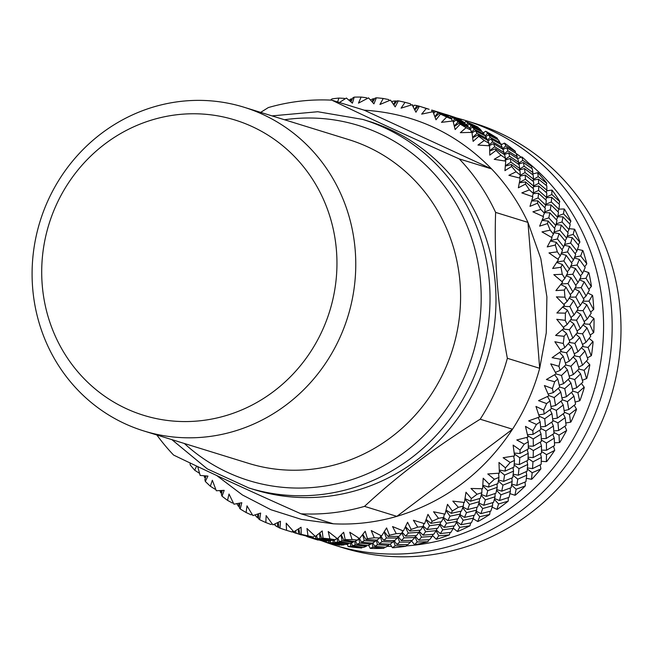 <?xml version="1.0" encoding="UTF-8"?>
<svg xmlns="http://www.w3.org/2000/svg" width="653" height="653" viewBox="0 0 653 653"><rect width="100%" height="100%" fill="white"/><g stroke="black" fill="none" stroke-linecap="round" stroke-linejoin="round"><path stroke-width="0.98" d="M563.784 304.388L567.155 301.384L564.927 297.197L556.405 296.87L564.494 305.139L556.887 312.983L565.4 313.138L567.424 310.199L571.473 318.631L567.13 324.533L565.253 320.337L556.756 319.301L564.029 328.23L555.613 335.43L564.127 336.295L566.502 333.365L569.84 341.772L564.78 347.625L563.261 343.462L554.854 341.723L561.245 351.216L552.103 357.689L560.543 359.248L563.278 356.367L565.898 364.676L560.127 370.406L558.96 366.3L550.724 363.876L556.176 373.843L546.398 379.507L554.683 381.752L557.76 378.952L559.694 387.09L553.238 392.624L552.414 388.617L544.398 385.531L548.887 395.857L538.545 400.648L546.618 403.57L550.03 400.893L551.295 408.77L544.178 414.026L543.68 410.166L535.958 406.435L539.443 417.022L528.636 420.875L536.431 424.442L540.17 421.928L540.79 429.486L533.044 434.392L532.856 430.711L525.494 426.368L527.967 437.11L516.784 439.975L524.245 444.162L528.277 441.836L528.293 449.003L519.959 453.492L520.066 450.015L513.119 445.117L514.564 455.892L503.12 457.737L510.173 462.495L514.491 460.406L513.952 467.107L505.071 471.123L505.446 467.883L498.965 462.463L499.398 473.164L487.791 473.964L494.386 479.261L498.957 477.416L497.904 483.604L488.542 487.081L489.154 484.118L483.196 478.225L482.616 488.746L470.96 488.477L477.049 494.256L481.849 492.697L480.347 498.304L470.552 501.202L471.376 498.525L465.981 492.231L464.422 502.459L452.815 501.12L458.357 507.324L463.344 506.067L461.467 511.062L451.296 513.323L452.3 510.964L447.501 504.32L445.011 514.148L433.551 511.756L438.514 518.319L443.665 517.396L441.461 521.723L430.988 523.322L432.147 521.298L427.968 514.368L424.581 523.698L413.39 520.261L417.732 527.126L423.013 526.547L420.556 530.179L409.847 531.069L411.121 529.403L407.586 522.261L403.374 530.987L392.543 526.555L396.24 533.648L401.619 533.419L398.975 536.342L388.111 536.505L389.457 535.191L386.592 527.91L381.613 535.958L371.247 530.554L374.283 537.803L379.719 537.95L376.961 540.129L366.015 539.549L367.402 538.611L365.207 531.256L359.534 538.537L361.509 542.21L364.301 540.635L362.595 534.676M564.927 297.197A222.216 211.27 -72.8 0 0 564.902 296.862A222.216 211.27 -72.8 0 0 564.347 290.046L566.012 287.14L570.779 295.515L567.155 301.384M566.012 287.14L560.78 284.569M561.254 283.973L567.996 283.549L571.048 277.762L576.175 286.079L572.91 291.907L567.996 283.549M570.24 294.544L572.91 291.907M566.682 274.864L572.812 274.219L575.497 268.505L580.966 276.741L578.076 282.504L572.812 274.219M575.636 285.19L578.076 282.504M571.048 277.762L566.241 275.754M570.934 265.918L577.048 265.012L579.374 259.396L585.202 267.534L582.647 273.215L577.048 265.012M580.435 275.925L582.647 273.215M575.497 268.505L570.542 266.775M574.632 257.135L580.705 255.968L582.696 250.466L583.056 250.923A222.216 211.27 -72.8 0 1 586.802 263.755L580.705 255.968M584.68 266.791L586.672 264.073M579.374 259.396L574.305 257.959M563.27 327.284L567.13 324.533M565.253 320.337A222.216 211.27 -72.8 0 0 565.4 313.138M570.934 317.472L574.044 314.991L569.849 306.567L563.278 306.428M562.641 307.098L567.424 310.199M569.849 306.567L573.612 300.682L578.027 309.098L574.044 314.991M569.171 298.16L573.612 300.682M577.481 308.036L580.37 305.465L575.824 297.066L569.767 297.197M575.824 297.066L579.219 291.222L583.978 299.596L580.37 305.465M583.439 298.617L586.092 295.98L581.203 287.638L575.105 288.022M574.591 288.952L579.219 291.222M581.203 287.638L584.231 281.843L589.357 290.161L586.092 295.98M588.826 289.271L591.259 286.585L586.002 278.3L579.888 278.937M579.44 279.835L584.231 281.843M560.462 350.032L564.78 347.625M563.261 343.462A222.216 211.27 -72.8 0 0 564.127 336.295M569.31 340.393L572.852 338.148L569.375 329.732L563.09 329.063M562.233 329.806L566.502 333.365M569.375 329.732L573.856 323.831L577.554 332.255L572.852 338.148M577.007 330.989L580.337 328.622L576.509 320.19L570.624 319.815M569.849 320.868L573.856 323.831M576.509 320.19L580.631 314.289L584.672 322.713L580.337 328.622M576.403 311.538L580.631 314.289M584.125 321.554L587.227 319.072L583.056 310.648L577.081 310.526M583.056 310.648L586.802 304.763L591.21 313.179L587.227 319.072M590.671 312.118L593.553 309.546L589.006 301.147L582.966 301.27M582.37 302.249L586.802 304.763M555.401 372.381L560.127 370.406M558.96 366.3A222.216 211.27 -72.8 0 0 560.543 359.248M565.4 363.035L569.343 361.117L566.584 352.783L560.666 351.641M559.556 352.44L563.278 356.367M566.584 352.783L571.783 346.939L574.762 355.305L569.343 361.117M574.24 353.804L577.987 351.714L574.877 343.331L569.236 342.482M568.257 343.633L571.783 346.939M574.877 343.331L579.717 337.446L583.031 345.853L577.987 351.714M582.5 344.466L586.035 342.229L582.582 333.814L576.811 333.201M575.946 334.303L579.717 337.446M582.582 333.814L587.047 327.912L590.736 336.336L586.035 342.229M583.047 324.957L587.047 327.912M590.198 335.071L593.528 332.704L589.7 324.272L583.823 323.896M548.145 394.094L553.238 392.624M552.414 388.617A222.216 211.27 -72.8 0 0 554.683 381.752M559.254 385.164L563.563 383.646L561.507 375.467L556.038 373.932M554.626 374.765L557.76 378.952M561.507 375.467L567.408 369.769L569.677 377.997L563.563 383.646M569.204 376.218L573.342 374.487L570.934 366.227L565.604 364.97M564.388 366.194L567.408 369.769M570.934 366.227L576.485 360.448L579.097 368.757L573.342 374.487M578.591 367.108L582.533 365.19L579.791 356.865L574.305 355.812M573.212 356.995L576.485 360.448M579.791 356.865L584.974 351.02L587.945 359.387L582.533 365.19M587.422 357.885L591.177 355.795L588.059 347.404L582.435 346.563M581.456 347.723L584.974 351.02M538.782 414.924L544.178 414.026M543.68 410.166A222.216 211.27 -72.8 0 0 546.618 403.57M550.952 406.533L555.581 405.48L554.193 397.546L548.732 395.506M547.483 396.534L550.03 400.893M554.193 397.546L560.78 392.061L562.364 400.077L555.581 405.48M561.972 398.004L566.445 396.706L564.731 388.649L559.67 386.984M558.291 388.315L560.78 392.061M564.731 388.649L570.975 383.042L572.885 391.171L566.445 396.706M572.452 389.237L576.754 387.719L574.713 379.556L569.563 378.103M568.216 379.369L570.975 383.042M574.713 379.556L580.599 373.851L582.868 382.078L576.754 387.719M582.394 380.299L586.525 378.569L584.125 370.308L578.803 369.051M577.587 370.284L580.599 373.851M527.428 434.661L533.044 434.392M532.856 430.711A222.216 211.27 -72.8 0 0 536.431 424.442M540.594 426.923L545.467 426.401L544.724 418.777L539.166 416.141M538.194 417.487L540.17 421.928M544.724 418.777L551.965 413.578L552.903 421.307L545.467 426.401M552.634 418.908L557.384 418.116L556.332 410.329L551.197 408.149M549.997 409.741L551.965 413.578M556.332 410.329L563.237 404.974L564.486 412.851L557.384 418.116M564.151 410.615L568.771 409.562L567.4 401.636L562.298 399.726M561.017 401.179L563.237 404.974M567.4 401.636L573.963 396.142L575.554 404.158L568.771 409.562M575.162 402.077L579.635 400.787L577.913 392.722L572.869 391.065M571.481 392.404L573.963 396.142M514.221 453.084L519.959 453.492M520.066 450.015A222.216 211.27 -72.8 0 0 524.245 444.162M528.31 446.097L533.338 446.162L533.215 438.922L527.657 435.682M526.865 437.412L528.277 441.836M533.215 438.922L541.076 434.082L541.386 441.444L533.338 446.162M541.288 438.718L546.251 438.481L545.826 431.045L540.708 428.344M539.615 430.245L541.076 434.082M545.826 431.045L553.377 426.017L553.981 433.568L546.251 438.481M553.801 430.996L558.658 430.474L557.931 422.858L552.805 420.426M551.671 422.165L553.377 426.017M557.931 422.858L565.155 417.659L566.086 425.381L558.658 430.474M565.816 422.989L570.567 422.197L569.514 414.41L564.396 412.239M563.196 413.831L565.155 417.659M499.3 470.005L505.071 471.123M505.446 467.883A222.216 211.27 -72.8 0 0 510.173 462.495M514.229 463.875L519.339 464.552L519.772 457.753L514.327 453.933M513.601 456.063L514.491 460.406M519.772 457.753L528.22 453.345L527.951 460.283L519.339 464.552M528.089 457.214L533.166 457.582L533.33 450.554L528.301 447.338M527.24 449.582L528.22 453.345M533.33 450.554L541.484 445.926L541.492 453.084L533.166 457.582M541.508 450.178L546.528 450.235L546.414 443.003L541.337 440.049M540.268 442.114L541.484 445.926M546.414 443.003L554.258 438.163L554.568 445.526L546.528 450.235M554.479 442.799L559.433 442.563L559.009 435.118L553.899 432.425M552.805 434.327L554.258 438.163M482.845 485.244L488.542 487.081M489.154 484.118A222.216 211.27 -72.8 0 0 494.386 479.261M498.525 480.061L503.61 481.367L504.557 475.082L499.325 470.707M498.557 473.237L498.957 477.416M504.557 475.082L513.536 471.156L512.736 477.612L503.61 481.367M513.176 474.217L518.278 475.213L518.988 468.666L514.14 464.952M512.997 467.548L513.536 471.156M518.988 468.666L527.697 464.487L527.142 471.188L518.278 475.213M527.436 467.956L532.53 468.625L532.979 461.842L528.04 458.373M526.947 460.798L527.697 464.487M532.979 461.842L541.402 457.426L541.133 464.365L532.53 468.625M541.272 461.296L546.357 461.663L546.52 454.635L541.5 451.427M540.431 453.672L541.402 457.426M465.042 498.655L470.552 501.202M471.376 498.525A222.216 211.27 -72.8 0 0 477.049 494.256M481.383 494.501L486.322 496.427L487.734 490.705L482.812 485.824M481.881 488.738L481.849 492.697M487.734 490.705L497.194 487.326L495.913 493.227L486.322 496.427M496.729 489.554L501.749 491.17L502.949 485.155L498.37 480.992M497.047 483.93L497.194 487.326M502.949 485.155L512.164 481.506L511.103 487.685L501.749 491.17M511.732 484.142L516.801 485.448L517.764 479.163L513.054 475.221M511.83 477.996L512.164 481.506M517.764 479.163L526.726 475.237L525.918 481.685L516.801 485.448M526.359 478.298L531.469 479.286L532.171 472.739L527.338 469.034M526.187 471.629L526.726 475.237M446.072 510.099L451.296 513.323M452.3 510.964A222.216 211.27 -72.8 0 0 458.357 507.324M462.993 507.055L467.679 509.569L469.491 504.451L464.96 499.145M463.761 502.386L463.344 506.067M469.491 504.451L479.367 501.675L477.661 506.981L467.679 509.569M478.935 503.063L483.759 505.291L485.383 499.863L481.171 495.317M479.555 498.549L479.367 501.675M485.383 499.863L495.056 496.778L493.546 502.386L483.759 505.291M494.59 498.582L499.512 500.508L500.941 494.786L496.541 490.427M495.08 493.521L495.056 496.778M500.941 494.786L510.377 491.407L509.095 497.308L499.512 500.508M509.92 493.627L514.939 495.252L516.131 489.236L511.568 485.081M510.23 488.02L510.377 491.407M426.156 519.478L430.988 523.322M432.147 521.298A222.216 211.27 -72.8 0 0 438.514 518.319M443.558 517.617L447.868 520.637L450.015 516.18L445.966 510.524M444.391 514.025L443.665 517.396M450.015 516.18L460.251 514.042L458.194 518.702L447.868 520.637M459.998 514.637L464.503 517.413L466.503 512.621L462.724 507.781M460.708 511.242L460.251 514.042M466.503 512.621L476.559 510.156L474.658 515.144L464.503 517.413M476.192 511.144L480.869 513.642L482.698 508.54L478.69 503.838M476.886 507.193L476.559 510.156M482.698 508.54L492.55 505.757L490.852 511.062L480.869 513.642M492.125 507.144L496.949 509.364L498.574 503.945L494.37 499.414M492.737 502.639L492.55 505.757M405.497 526.685L409.847 531.069M411.121 529.403A222.216 211.27 -72.8 0 0 417.732 527.126M423.185 526.008L427.119 529.526L429.535 525.755L426.017 519.845M423.993 523.518L423.013 526.547M429.535 525.755L440.057 524.294L437.706 528.277L427.119 529.526M440.098 524.147L444.195 527.404L446.497 523.282L443.232 518.278M440.71 521.845L440.057 524.294M446.497 523.282L456.871 521.478L454.651 525.804L444.195 527.404M456.765 521.706L461.059 524.718L463.222 520.261L459.696 515.331M457.443 518.857L456.871 521.478M463.222 520.261L473.433 518.123L471.376 522.784L461.059 524.718M473.188 518.711L477.694 521.494L479.686 516.694L475.923 511.879M473.89 515.323L473.433 518.123M384.315 531.664L388.111 536.505M389.457 535.191A222.216 211.27 -72.8 0 0 396.24 533.648M402.158 532.179L405.652 536.129L408.264 533.068L405.333 527.02M402.779 530.758L401.619 533.419M408.264 533.068L419.006 532.317L416.443 535.599L405.652 536.129M419.34 531.42L423.062 535.158L425.593 531.738L422.899 526.726M419.781 530.252L419.006 532.317M425.593 531.738L436.22 530.628L433.747 534.268L423.062 535.158M436.392 530.105L440.31 533.607L442.742 529.836L439.763 524.816M436.947 528.375L436.22 530.628M442.742 529.836L453.239 528.375L450.897 532.358L440.31 533.607M453.28 528.228L457.386 531.485L459.679 527.363L456.431 522.384M453.9 525.934L453.239 528.375M362.831 534.374L366.015 539.549M367.402 538.611A222.216 211.27 -72.8 0 0 374.283 537.803M380.74 536.121L383.703 540.374L386.437 538.048L384.119 531.983M381.001 535.648L379.719 537.95M386.437 538.048L397.326 538.023L394.616 540.578L383.703 540.374M398.093 536.48L401.326 540.586L404.011 537.901L401.848 532.889M398.15 536.358L397.326 538.023M404.011 537.901L414.826 537.509L412.174 540.423L401.326 540.586M415.365 536.276L418.842 540.202L421.471 537.15L419.063 532.162M415.643 535.64L414.826 537.509M421.471 537.15L432.188 536.399L429.625 539.672L418.842 540.202M432.531 535.501L436.245 539.239L438.775 535.819L436.09 530.824M432.972 534.334L432.188 536.399M341.258 534.783L343.796 540.178L345.184 539.615L343.666 532.268L337.389 538.701L328.222 531.534L329.912 538.888L335.348 539.778L332.597 540.464L321.709 538.382L323.055 538.194L322.207 530.922L315.407 536.456L306.967 528.514L307.987 535.811L313.367 537.068L310.738 537.003L299.98 534.187L301.262 534.358L301.066 527.24L293.842 531.82L286.194 523.175L286.553 530.342L291.842 531.966L288.071 530.807M345.184 539.615A222.216 211.27 -72.8 0 0 352.089 539.558L357.542 540.072L354.759 541.508L343.796 540.178M358.897 538.137L357.542 540.072M364.301 540.635L375.255 541.353L372.471 543.165L361.509 542.21M377.026 540.08L379.222 543.639L382.005 541.688L380.373 536.782M376.046 540.088L375.255 541.353M382.005 541.688L392.926 542.031L390.159 544.21L379.222 543.639M394.183 540.57L396.893 544.447L399.644 542.129L397.75 537.166M393.743 540.57L392.926 542.031M399.644 542.129L410.508 542.104L407.799 544.651L396.893 544.447M411.276 540.562L414.508 544.667L417.202 541.974L415.047 536.995M411.341 540.439L410.508 542.104M319.831 532.905L321.709 538.382M323.055 538.194A222.216 211.27 -72.8 0 0 329.912 538.888M337.919 538.17L339.331 541.631L342.09 540.806L340.98 535.076M336.703 538.186L335.348 539.778M342.09 540.806L353.044 542.276L350.261 543.329L339.331 541.631M355.526 541.133L357.011 544.267L359.795 543.067L358.693 538.431M353.722 541.394L353.044 542.276M359.795 543.067L370.749 544.161L367.949 545.59L357.011 544.267M372.871 542.921L374.708 546.292L377.507 544.716L376.193 540.096M371.5 543.092L370.749 544.161M377.507 544.716L388.445 545.435L385.662 547.238L374.708 546.292M390.216 544.161L392.412 547.712L395.187 545.761L393.563 540.888M389.237 544.169L388.445 545.435M298.748 528.75L299.98 534.187M301.262 534.358A222.216 211.27 -72.8 0 0 307.987 535.811M316.517 535.582L317.391 538.627L320.052 538.545L319.505 533.175M314.689 535.795L313.367 537.068M320.052 538.545L330.924 540.766L328.222 541.076L317.391 538.627M334.099 540.121L334.916 542.472L337.642 542.023L337.128 538.505M331.414 540.251L330.924 540.766M337.642 542.023L348.555 543.867L345.796 544.545L334.916 542.472M351.387 542.929L352.522 545.712L355.289 544.888L354.644 541.492M349.151 543.165L348.555 543.867M355.289 544.888L366.227 546.357L363.452 547.41L352.522 545.712M368.716 545.222L370.194 548.34L372.977 547.149L372.03 543.133M366.904 545.475L366.227 546.357M278.243 522.359L278.864 527.632L280.031 528.163L280.472 521.265L272.921 524.841L266.13 515.592L265.853 522.547L271.019 524.53L272.146 523.804M280.031 528.163A222.216 211.27 -72.8 0 0 286.553 530.342M295.515 530.791L296.242 533.338M298.421 533.901L309.138 536.856L295.94 533.248L298.421 533.901L298.364 528.995M293.083 530.987L291.842 531.966M312.918 537.076L313.195 538.276L315.774 538.562L315.652 536.268M315.774 538.562L326.573 541.149L323.929 541.084L313.195 538.276M330.059 540.896L330.581 542.708L333.25 542.635L333.03 540.374M333.25 542.635L344.107 544.847L341.405 545.157L330.581 542.708M347.29 544.202L348.106 546.553L350.824 546.104L350.416 543.28M344.596 544.324L344.107 544.847M258.515 513.797L258.58 518.792L259.608 519.674L260.645 513.062L252.882 515.601L246.997 505.838L246.108 512.523L251.111 514.842L252.099 514.335M259.608 519.674A222.216 211.27 -72.8 0 0 265.853 522.547M275.093 523.853L275.207 525.534L277.443 526.898L277.794 522.571M277.443 526.898L278.831 527.404M292.071 531.722L294.446 532.734L294.495 531.42M294.446 532.734L295.931 533.215M298.764 534.113L301.278 534.897M309.04 536.839L309.432 537.419M311.628 537.982L322.329 540.937L309.13 537.321L311.628 537.982L311.62 537.052M326.1 541.157L326.378 542.349L328.957 542.643L328.875 541.027M239.765 503.137L239.349 507.765L240.206 508.965L241.814 502.712L233.937 504.198L229.007 494.019L227.538 500.369L232.346 503.006L233.178 502.679M240.206 508.965A222.216 211.27 -72.8 0 0 246.108 512.523M255.454 514.801L255.421 515.584L257.339 517.633L258 513.968M257.339 517.633L258.572 518.172M275.174 525.11L273.901 524.4M306.722 536.456L307.636 536.627M222.2 490.476L221.4 494.664L222.036 496.182L224.183 490.346L216.298 490.754L212.356 480.273L210.339 486.224L214.927 489.154L215.596 488.966M222.036 496.182A222.216 211.27 -72.8 0 0 227.538 500.369M236.81 503.504L238.345 506.197L239.169 503.251M238.345 506.197L239.439 506.769M206.005 475.947L204.903 479.637L205.311 481.441L207.94 476.078L200.153 475.425L197.704 466.593M205.311 481.441A222.216 211.27 -72.8 0 0 210.339 486.224M219.93 490.607L220.649 492.721L221.522 490.517M220.649 492.721L221.653 493.333M190.064 462.855L190.203 464.92A222.216 211.27 -72.8 0 0 194.708 470.233L199.557 473.343M204.201 475.808L204.462 477.343L205.222 475.89M204.462 477.343L205.385 478.004M344.825 99.003L344.351 98.391L338.907 98.072L337.748 101.566M339.405 102.497L346.376 98.023L352.416 103.174L354.212 97.126L352.824 97.868L350.906 101.844M338.907 98.072A222.216 211.27 -72.8 0 0 332.018 98.881L330.614 100.097M367.084 98.587L366.57 97.762L361.117 97.068L358.481 103.133L368.521 97.86L373.924 103.86L376.389 97.795L375.018 98.162L372.512 102.243M361.117 97.068A222.216 211.27 -72.8 0 0 354.212 97.126M352.294 98.954L351.102 98.864L350.408 101.419M351.102 98.864L349.004 100.211M389.188 100.627L388.657 99.558L383.246 98.489L379.94 104.472L390.502 100.105L395.179 106.888L398.322 100.872L397 100.872L393.881 104.945M383.246 98.489A222.216 211.27 -72.8 0 0 376.389 97.795M374.577 98.881L373.312 98.693L372.128 101.803M373.312 98.693L370.439 99.933M410.892 105.092L410.386 103.754L405.04 102.325L401.081 108.153L412.067 104.741L415.953 112.218L419.397 106.235L429.135 109.296L426.27 108.52L421.675 114.128L432.988 111.72L436.016 119.809L440.449 114.136L439.355 113.41L449.705 117.442L451.786 119.148L446.701 117.018L441.501 122.34L453.027 120.96L455.141 129.563L460.194 124.16L459.255 123.107L469.278 127.808L471.017 130.184L466.103 127.719L460.324 132.681L471.972 132.363L473.131 141.374L478.763 136.314L478.02 134.934L487.652 140.281L488.975 143.276L484.265 140.501L477.963 145.056L489.611 145.807L489.791 155.128L495.962 150.459L495.439 148.786L504.614 154.72L505.463 158.304L500.998 155.243L494.207 159.316L505.757 161.136L504.924 170.653L511.593 166.45L511.323 164.507L519.992 170.98L520.31 175.086L516.107 171.772L508.883 175.322L520.229 178.187L518.368 187.795L525.485 184.105L525.502 181.918L533.599 188.88L533.346 193.451L529.428 189.901A222.216 211.27 -72.8 0 0 525.485 184.105M405.04 102.325A222.216 211.27 -72.8 0 0 398.322 100.872M396.714 101.239L395.359 100.946L393.588 104.513M395.359 100.946L392.657 101.256L391.996 102.211M431.943 111.932L431.731 110.063L434.18 110.855L433.208 112.275M426.27 108.52A222.216 211.27 -72.8 0 0 419.748 106.341L418.524 105.974L414.794 109.908M427.65 108.814L424.817 107.916M418.475 106.031L416.981 105.598L414.573 109.484M416.981 105.598L414.443 105.174L413.12 106.708M412.198 104.986L412.843 105.019L412.525 105.59M411.341 104.962L410.835 104.953M452.105 121.058L451.786 119.148M446.701 117.018A222.216 211.27 -72.8 0 0 440.449 114.136M448.472 116.944L437.959 112.602L434.882 116.675M435.037 117.091L439.355 113.41M437.959 112.602L435.641 111.451L446.138 115.124L448.374 116.495M444.783 114.634L434.18 110.855M433.625 113.353L435.641 111.451M432.604 110.316L447.362 114.936L446.921 115.573M440.84 112.896L438.016 111.998M471.164 132.379L471.017 130.184M466.103 127.719A222.216 211.27 -72.8 0 0 460.194 124.16M468.258 127.311L468.152 126.445L458.063 121.866L454.308 125.996M454.406 126.404L459.255 123.107M458.063 121.866L456.039 120.03L466.234 124.397L468.152 126.445M465.107 123.899L465.001 123.237L454.741 119.001L453.051 121.05M453.321 122.087L456.039 120.03M454.741 119.001L452.562 117.499L462.904 121.523L465.001 123.237M461.663 121.025L451.166 116.683L450.276 117.875M451.207 118.642L452.562 117.499M451.166 116.683L448.831 115.532L459.32 119.205L461.557 120.568M457.965 118.715L447.362 114.936M448.048 116.275L448.831 115.532M488.893 145.75L488.975 143.276M484.265 140.501A222.216 211.27 -72.8 0 0 478.763 136.314M486.795 139.791L486.771 138.526L477.057 133.302L472.658 137.359M472.707 137.75L478.02 134.934M477.057 133.302L475.4 130.804L485.236 135.832L486.771 138.526M484.297 135.334L484.224 134.265L474.323 129.359L471.335 132.371M472.037 132.82L475.4 130.804M474.323 129.359L472.47 127.188L482.477 131.89L484.224 134.265M481.441 131.392L481.343 130.518L471.262 125.947L469.425 127.988M470.054 128.821L472.47 127.188M471.262 125.947L469.229 124.103L479.424 128.47L481.343 130.518M478.298 127.98L478.184 127.311L467.932 123.074L466.569 124.723M467.344 125.539L469.229 124.103M505.112 161.022L505.463 158.304M500.998 155.243A222.216 211.27 -72.8 0 0 495.962 150.459M503.887 154.239L504.018 152.606L494.754 146.778L489.742 150.647M489.75 151.023L495.439 148.786M494.754 146.778L493.521 143.66L502.924 149.308L504.018 152.606M502.133 148.819L502.181 147.366L492.689 141.84L488.917 145.031M488.958 145.75L493.521 143.66M492.689 141.84L491.236 139.024L500.851 144.362L502.181 147.366M499.986 143.872L499.961 142.599L490.264 137.383L487.334 140.101M487.889 140.787L491.236 139.024M490.264 137.383L488.591 134.885L498.419 139.905L499.961 142.599M497.48 139.416L497.415 138.346L487.505 133.441L485.179 135.8M485.71 136.608L488.591 134.885M519.625 178.024L520.31 175.086M516.107 171.772A222.216 211.27 -72.8 0 0 511.593 166.45M519.355 170.498L519.706 168.531L510.94 162.148L505.398 165.715M505.365 166.082L511.323 164.507M510.94 162.148L510.197 158.467L519.119 164.678L519.706 168.531M518.433 164.197L518.67 162.385L509.658 156.279L505.332 159.34M505.234 160.091L510.197 158.467M509.658 156.279L508.654 152.875L517.813 158.801L518.67 162.385M517.078 158.32L517.209 156.679L507.961 150.859L503.904 154.002M504.361 154.549L508.654 152.875M507.961 150.859L506.712 147.741L516.115 153.382L517.209 156.679M515.323 152.9L515.372 151.447L505.879 145.913L502.312 148.933M502.981 149.447L506.712 147.741M529.428 189.901L521.829 192.88L532.864 196.773L529.983 206.356L537.492 203.23L537.803 200.822L545.304 208.209L544.422 213.188L540.823 209.433A222.216 211.27 -72.8 0 0 537.492 203.23M532.285 196.561L533.346 193.451M533.028 188.374L533.664 186.129L525.453 179.249L519.453 182.424M519.38 182.791L525.502 181.918M525.453 179.249L525.241 175.053L533.632 181.779L533.664 186.129M533.028 181.289L533.517 179.175L525.028 172.539L520.253 175.331M520.074 176.106L525.241 175.053M525.028 172.539L524.539 168.588L533.183 175.061L533.517 179.175M532.538 174.571L532.897 172.612L524.147 166.237L519.592 169.168M519.453 169.935L524.539 168.588M524.147 166.237L523.388 162.548L532.301 168.76L532.897 172.612M531.624 168.278L531.86 166.466L522.841 160.36L518.539 163.405M518.441 164.164L523.388 162.548M538.129 197.892L538.505 193.239L546.3 200.422L545.745 205.205L538.129 197.892L531.762 200.585M540.823 209.433L532.905 211.809L543.533 216.69L539.639 226.142L547.483 223.612L548.112 221.024L554.96 228.77L553.434 234.084L550.153 230.166A222.216 211.27 -72.8 0 0 547.483 223.612M542.953 216.412L544.422 213.188M531.64 200.977L537.803 200.822M544.765 207.67L545.745 205.205M545.745 199.9L546.553 197.532L538.635 190.431L533.379 192.929M533.264 193.672L538.505 193.239M538.635 190.431L538.709 185.999L546.798 192.962L546.553 197.532M546.218 192.447L546.855 190.203L538.66 183.338L533.672 185.974M533.493 186.742L538.709 185.999M538.66 183.338L538.431 179.134L546.814 185.86L546.855 190.203M546.21 185.37L546.708 183.256L538.211 176.62L533.46 179.395M533.281 180.179L538.431 179.134M550.34 209.768L551.018 204.911L558.495 212.29L557.638 217.269L550.34 209.768L544.667 211.89M548.822 217.865L549.826 212.821L557.001 220.396L555.801 225.546L548.822 217.865L542.194 220.028M550.153 230.166L541.99 231.897L552.111 237.716L547.23 246.924L555.336 245.03L556.307 242.304L562.486 250.336L560.274 255.903L557.336 251.862A222.216 211.27 -72.8 0 0 555.336 245.03M551.516 237.366L553.434 234.084M542.023 220.445L548.112 221.024M554.446 228.166L555.801 225.546M544.529 212.633L549.826 212.821M556.47 219.824L557.638 217.269M557.956 211.743L558.927 209.278L551.336 201.973L545.859 204.299M545.769 205.034L551.018 204.911M551.336 201.973L551.687 197.32L559.49 204.495L558.927 209.278M558.935 203.981L559.735 201.614L551.826 194.512L546.585 197.002M546.479 197.753L551.687 197.32M562.029 221.947L563.008 216.902L570.183 224.469L568.992 229.627L562.029 221.947L556.217 223.848M560.005 230.329L561.319 225.114L568.159 232.852L566.641 238.165L560.005 230.329L554.054 231.995M557.425 238.957L559.082 233.586L565.604 241.488L563.735 246.932L557.425 238.957L550.65 240.549M557.336 251.862L548.977 252.923L558.503 259.633L552.667 268.489L560.984 267.257L562.29 264.424L567.775 272.66L564.861 278.423L561.98 281.598M557.874 259.176L560.274 255.903M550.406 241.014L556.307 242.304M561.964 249.642L563.735 246.932M553.834 232.77L559.082 233.586M565.082 240.835L566.641 238.165M556.038 224.608L561.319 225.114M567.628 232.248L568.992 229.627M569.661 223.906L570.82 221.351L563.523 213.849L557.874 215.963M557.735 216.714L563.008 216.902M445.795 114.397L447.476 114.92A222.216 211.27 -72.8 0 1 457.769 118.413L457.9 118.471M467.932 123.074L466.332 121.801A222.216 211.27 -72.8 0 1 478.069 127.213L478.184 127.311M487.505 133.441L486.224 131.531A222.216 211.27 -72.8 0 1 497.317 138.207L497.415 138.346M505.879 145.913L504.418 143.105L504.965 143.399A222.216 211.27 -72.8 0 1 515.299 151.267L515.372 151.447M522.841 160.36L521.837 156.957L522.359 157.283A222.216 211.27 -72.8 0 1 531.82 166.262L531.86 166.466M538.211 176.62L537.721 172.67L538.219 173.029A222.216 211.27 -72.8 0 1 546.692 183.02L546.708 183.256M551.826 194.512L551.891 190.08L552.356 190.464A222.216 211.27 -72.8 0 1 559.76 201.353L559.735 201.614M563.523 213.849L564.2 208.984L564.633 209.401A222.216 211.27 -72.8 0 1 570.877 221.065L570.82 221.351M579.831 242.247L573.187 234.411L574.509 229.195L574.901 229.627A222.216 211.27 -72.8 0 1 579.921 241.945L578.264 244.916M576.925 251.013L570.632 243.038L572.273 237.668L578.787 245.561L576.925 251.013L575.154 253.715M582.696 250.466L577.521 249.332M586.002 278.3L588.688 272.587L589.006 273.052A222.216 211.27 -72.8 0 1 591.43 286.259L591.259 286.585M573.481 259.992L567.522 251.895L569.514 246.393L575.677 254.417L573.481 259.992L571.489 262.71M589.006 301.147L592.41 295.303L592.679 295.776A222.216 211.27 -72.8 0 1 593.765 309.22L593.553 309.546M569.457 269.134L563.841 260.931L566.184 255.315L572.02 263.461L569.457 269.134L567.245 271.852M589.7 324.272L593.814 318.362L594.05 318.844A222.216 211.27 -72.8 0 1 593.773 332.369L593.528 332.704M588.059 347.404L592.9 341.527L593.095 342.001A222.216 211.27 -72.8 0 1 591.463 355.461L591.177 355.795M584.125 370.308L589.667 364.529L589.822 364.994A222.216 211.27 -72.8 0 1 586.859 378.25L586.525 378.569M577.913 392.722L584.157 387.123L584.272 387.58A222.216 211.27 -72.8 0 1 580.003 400.477L579.635 400.787M569.514 414.41L576.428 409.056L576.509 409.504A222.216 211.27 -72.8 0 1 570.975 421.903L570.567 422.197M559.009 435.118L566.608 430.523A222.216 211.27 -72.8 0 1 559.882 442.285L559.433 442.563M546.52 454.635L554.675 450.407A222.216 211.27 -72.8 0 1 546.83 461.41L546.357 461.663M532.171 472.739L540.855 468.952A222.216 211.27 -72.8 0 1 531.975 479.065L531.469 479.286M516.131 489.236L525.298 485.93A222.216 211.27 -72.8 0 1 515.47 495.056L514.939 495.252M498.574 503.945L508.156 501.178A222.216 211.27 -72.8 0 1 497.504 509.209L496.949 509.364M479.686 516.694L489.644 514.523A222.216 211.27 -72.8 0 1 478.265 521.372L477.694 521.494M459.679 527.363L469.94 525.812A222.216 211.27 -72.8 0 1 457.982 531.403L457.386 531.485M438.775 535.819L449.272 534.921A222.216 211.27 -72.8 0 1 436.849 539.19L436.245 539.239M417.202 541.974L427.87 541.753A222.216 211.27 -72.8 0 1 415.12 544.667L414.508 544.667M395.187 545.761L405.962 546.243A222.216 211.27 -72.8 0 1 393.033 547.753L392.412 547.712M372.977 547.149L383.784 548.324A222.216 211.27 -72.8 0 1 370.814 548.422L370.194 548.34M350.824 546.104L361.591 547.989A222.216 211.27 -72.8 0 1 348.718 546.675L348.106 546.553M328.957 542.643L339.617 545.239A222.216 211.27 -72.8 0 1 326.982 542.521L326.378 542.349M307.628 536.807L309.122 537.288M311.946 538.194L318.101 540.088A222.216 211.27 -72.8 0 1 316.142 539.492L314.46 538.978M564.861 278.423L562.274 274.293A222.216 211.27 -72.8 0 0 560.984 267.257M322.092 540.904A222.216 211.27 -72.8 0 0 334.254 545.1L343.086 547.826A222.216 211.27 -72.8 0 0 610.588 397.971A222.216 211.27 -72.8 0 0 474.413 123.246L465.589 120.519A222.216 211.27 -72.8 0 0 456.463 117.932M334.254 545.1A222.216 211.27 -72.8 0 0 601.756 395.236A222.216 211.27 -72.8 0 0 465.589 120.519M387.098 546.332A215.041 204.454 -72.8 0 0 391.596 546.406M406.223 545.916A215.041 204.454 -72.8 0 0 592.94 394.485A215.041 204.454 -72.8 0 0 528.253 162.744M521.2 157.202A215.041 204.454 -72.8 0 0 516.172 153.561M501.896 144.427A215.041 204.454 -72.8 0 0 499.969 143.334M216.698 475.523L242.402 494.958L270.954 509.74L301.531 519.429L333.324 523.796A207.94 197.704 -72.8 0 0 396.853 516.368L512.523 429.209A207.94 197.704 -72.8 0 0 539.688 368.3L527.951 222.395A207.94 197.704 -72.8 0 0 491.578 168.907L459.247 158.908C411.202 137.587 368.733 118.005 331.838 100.162A207.94 197.704 -72.8 0 0 268.301 107.582L260.686 112.381M491.578 168.907L364.17 110.161C413.945 113.336 456.414 132.918 491.578 168.907M331.838 100.162L364.17 110.161M480.192 419.21L512.523 429.209C483.767 472.666 445.207 501.716 396.853 516.368L364.521 506.369C397.636 475.564 436.196 446.513 480.192 419.21A207.94 197.704 -72.8 0 0 507.357 358.293L539.688 368.3L546.267 332.826L546.896 296.878L540.815 258.58L527.951 222.395L495.619 212.396A207.94 197.704 -72.8 0 0 459.247 158.908M507.357 358.293C497.937 307.898 494.027 259.257 495.619 212.396M156.851 434.98A207.94 197.704 -72.8 0 0 173.576 455.051C210.617 472.968 253.086 492.542 300.984 513.797L333.316 523.796M42.216 284.863A154.557 146.949 -72.8 0 0 273.542 391.522A154.557 146.949 -72.8 0 0 252.229 126.617A154.557 146.949 -72.8 0 0 42.216 284.863M32.65 287.94A169.437 161.095 -72.8 0 0 143.856 430.964A169.437 161.095 -72.8 0 0 347.829 316.697A169.437 161.095 -72.8 0 0 243.993 107.223A169.437 161.095 -72.8 0 0 32.65 287.94M143.856 430.964L248.679 463.385A169.437 161.095 -72.8 0 0 452.651 349.118A169.437 161.095 -72.8 0 0 348.816 139.644L243.993 107.223M248.801 487.954L254.76 489.791A192.872 183.371 -72.8 0 0 450.292 427.976A192.872 183.371 -72.8 0 0 477.972 217.808A192.872 183.371 -72.8 0 0 368.749 121.278L362.79 119.434A192.872 183.371 107.2 0 1 480.983 357.885A192.872 183.371 107.2 0 1 248.801 487.954L207.295 468.887L171.878 439.624M300.984 513.797A207.94 197.704 -72.8 0 0 364.521 506.369M562.274 274.293L553.801 274.66L562.649 282.186L555.899 290.585L564.347 290.046M196.602 466.071L194.708 470.233M359.534 538.537L349.722 532.219L352.089 539.558M362.342 547.247L361.746 547.949M384.69 547.165L383.94 548.242M406.933 544.643L406.117 546.112M428.833 539.721L428.017 541.582M450.137 532.456L449.411 534.709M470.625 522.931L470.062 525.559M490.077 511.266L489.742 514.229M508.271 497.594L508.238 500.859M525.012 482.069L525.347 485.579M540.129 464.871L540.88 468.568M553.458 446.195L554.675 450.007M564.853 426.246L566.567 430.09M574.199 405.252L576.428 409.056M581.407 383.45L584.157 387.123M586.394 361.076L589.667 364.529M589.128 338.385L592.9 341.527M556.683 262.465L562.29 264.424M563.841 260.931L557.025 261.943M589.586 315.619L593.814 318.362M561.098 253.878L566.184 255.315M567.522 251.895L561.425 253.054M587.773 293.026L592.41 295.303M564.331 245.259L569.514 246.393M570.632 243.038L564.608 244.459M583.733 270.856L588.688 272.587M567.033 236.851L572.273 237.668M573.187 234.411L567.261 236.068M569.22 228.689L574.509 229.195M558.952 209.115L564.2 208.984M546.675 190.823L551.891 190.08M532.644 174.016L537.721 172.67M517.551 158.63L521.837 156.957M501.088 144.86L504.418 143.105M483.253 132.894L485.652 131.269M464.397 122.715L465.744 121.58M184.358 443.485A185.811 176.669 -72.8 0 0 472.486 355.256A185.811 176.669 -72.8 0 0 284.496 119.744M362.79 119.434L317.766 111.736L272.015 115.883"/></g></svg>
